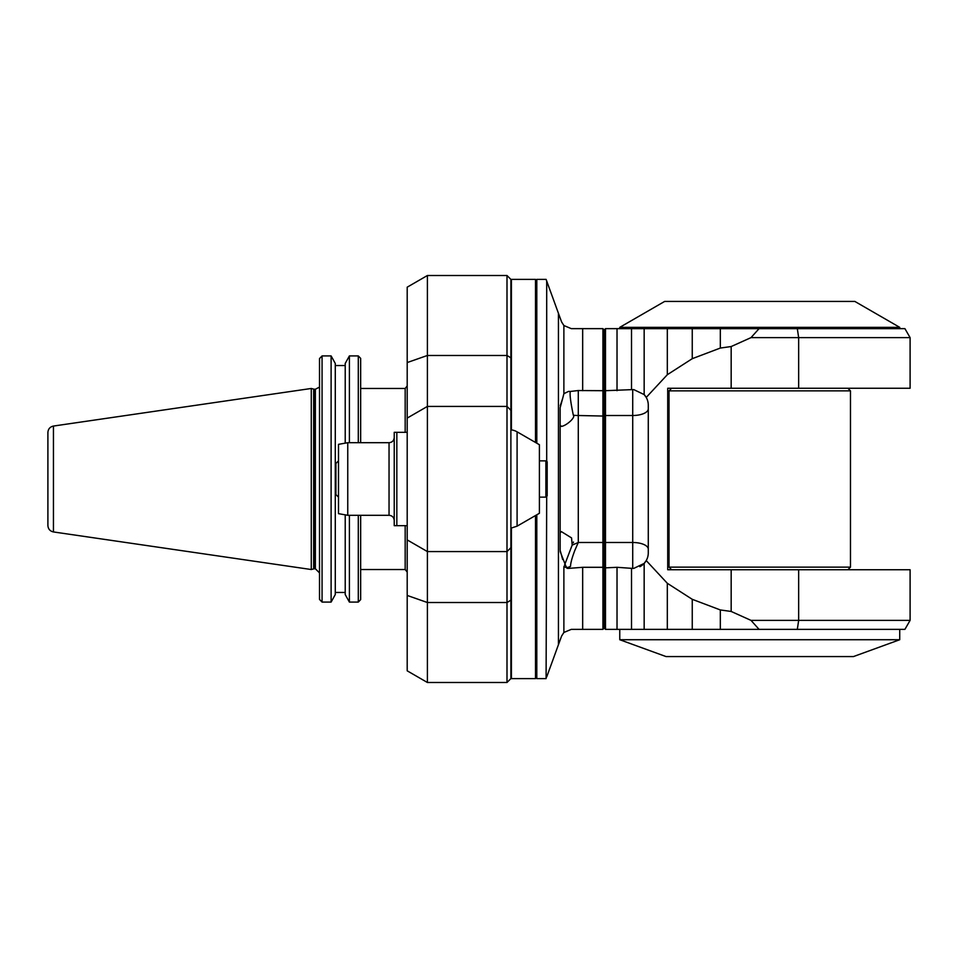 <?xml version="1.0" encoding="UTF-8"?>
<svg xmlns="http://www.w3.org/2000/svg" width="958" height="958" viewBox="0 0 958 958"><rect width="100%" height="100%" fill="white"/><g stroke="black" fill="none" stroke-linecap="round" stroke-linejoin="round"><path stroke-width="1.44" d="M582.668 629.358L582.668 567.304L568.106 568.429L563.879 566.585L563.879 632.472L571.291 629.358L602.917 629.358L604.211 628.053L605.504 629.358L644.159 629.358L644.159 563.424L633.777 568.393A15.22 10.861 53.3 0 1 632.723 568.417L617.024 567.304L604.211 567.914L604.211 628.053M573.471 542.012L573.327 542.767M605.504 328.642L605.504 390.696L631.514 389.655L631.514 328.642L605.504 328.642L604.211 329.947L602.917 328.642L602.917 390.696L578.285 390.541L570.285 391.463C569.639 394.48 570.657 402.408 573.327 415.209C575.866 417.472 566.01 425.963 561.388 426.382L561.903 426.334M751.012 620.377L731.17 611.455L731.17 569.735L910.1 569.735L910.1 620.377L904.915 629.358L759.059 629.358L751.012 620.377L798.661 620.377L797.319 629.358M644.159 629.358L759.059 629.358M731.17 611.455L720.32 609.947L720.32 629.358L619.766 629.358L619.766 639.728L899.73 639.728L899.73 629.358M605.504 629.358L605.504 415.509L604.211 416.071L604.211 567.914L602.917 567.304L602.917 629.358M667.319 629.358L667.319 583.29L646.231 560.586L644.159 563.424M692.251 629.358L692.251 599.313L667.319 583.29M720.32 609.947L692.251 599.313M798.661 388.265L798.661 337.623L751.012 337.623L759.059 328.642L797.319 328.642L798.661 337.623L910.1 337.623L910.1 388.265L667.714 388.265L667.714 569.735L731.17 569.735M731.17 388.265L731.17 346.545L720.32 348.053L720.32 328.642L759.059 328.642M648.279 408.826A15.556 6.682 180 0 1 632.723 415.509L632.723 389.583A15.208 10.861 -53.3 0 1 633.777 389.607L644.159 394.576A15.556 15.556 0 0 1 646.183 397.319A15.556 15.556 0 0 0 644.159 394.576L646.231 397.414L667.319 374.71L692.251 358.687L720.32 348.053M646.231 397.414A15.556 15.556 0 0 1 648.279 405.114L648.279 552.886A15.556 15.556 0 0 1 646.231 560.586M825.281 569.735L847.89 569.735L850.476 567.136L850.476 390.864L669.019 390.864L671.606 388.265L669.019 390.864L671.606 388.265L694.215 388.265M825.281 388.265L847.89 388.265L850.476 390.864M751.012 337.623L731.17 346.545M692.251 358.687L692.251 328.642L720.32 328.642M631.514 328.642L692.251 328.642L617.024 328.642L617.024 390.696M797.319 328.642L904.915 328.642L910.1 337.623M632.723 389.583L631.514 389.655M644.159 394.576L644.159 328.642M667.319 374.71L667.319 328.642M639.86 566.693A15.556 15.556 0 0 0 646.183 560.681A15.556 15.556 0 0 1 639.86 566.693M604.211 329.947L604.211 390.086L602.917 390.696L602.917 567.304L582.668 567.304M560.143 532.888L561.388 531.618L571.555 537.917L572.177 545.102L578.285 542.491L574.872 550.287C572.034 557.736 570.585 563.1 570.513 566.382L567.148 568.393M572.177 545.102L564.49 565.304M570.513 566.382L567.244 567.687L565.974 566.453L560.179 551.521M560.25 405.701L562.657 398.492L560.143 407.713L560.143 550.287L562.657 559.508M562.657 398.492L563.879 393.69L568.573 391.391L570.285 391.463M536.803 443.219L536.803 279.389L546.096 279.389L561.544 321.828L563.879 325.528L571.291 328.642L602.917 328.642M563.879 632.472L561.544 636.172L558.442 644.698L558.442 313.302M632.723 568.417L632.723 415.509L605.504 415.509L605.504 390.696L604.211 390.086L604.211 416.071L578.285 415.509L578.285 390.541M561.388 426.382L560.143 425.113M546.695 496.855L546.096 678.611L536.803 678.611L536.803 514.781M535.51 515.536L535.51 678.611L511.404 678.611L511.404 528.109M536.803 280.694L535.51 279.389L535.51 442.464M511.404 429.891L511.404 279.389L535.51 279.389M546.695 676.971L558.442 644.698M910.1 620.377L798.661 620.377L798.661 569.735M694.215 569.735L671.606 569.735L669.019 567.136L671.606 569.735M847.89 569.735L850.476 567.136L669.019 567.136L669.019 390.864M669.019 514.65L669.019 508.159M667.714 508.866A3.628 3.628 0 0 1 668.672 508.159M669.019 449.841L669.019 443.35M667.714 444.057A3.628 3.628 0 0 1 668.672 443.35M619.766 328.642L619.766 327.349L899.73 327.349L899.73 328.642M619.766 327.349L664.66 301.423L854.835 301.423L899.73 327.349M619.766 639.728L666.061 656.577L853.434 656.577L899.73 639.728M506.998 406.42L427.4 406.42L506.998 406.42L506.998 275.509L510.889 279.389L510.889 410.299L506.998 406.42L506.998 602.522L427.4 602.522L427.4 682.491L407.198 670.828L407.198 287.172L427.4 275.509L427.4 355.478L407.198 362.555M394.229 432.333L396.828 432.333L394.229 432.333L394.229 525.667L396.828 525.667L394.229 525.667M407.198 432.333L396.828 432.333L396.828 525.667L407.198 525.667M347.754 442.704L338.497 444.344L338.497 513.656L347.754 515.296L347.754 442.704L389.044 442.704C392.193 442.404 393.93 440.668 394.229 437.519M407.198 595.445L427.4 602.522L427.4 551.58L407.198 539.917L427.4 551.58L427.4 406.42L407.198 418.083L427.4 406.42L427.4 355.478L506.998 355.478L510.889 357.837M506.998 551.58L427.4 551.58L506.998 551.58L510.889 547.701L510.889 678.599L506.998 682.479L506.998 602.522L510.889 600.163M510.889 410.299L510.889 547.701M427.4 682.491L501.908 682.491A814.791 576.129 -30 0 0 506.998 682.479M510.889 429.831A15.556 15.556 0 0 1 517.092 431.83L539.402 444.716L539.402 513.284L517.092 526.17L517.092 431.83M545.88 460.858L545.88 497.142L547.174 495.849L547.174 462.151A1.293 1.293 0 0 0 545.88 460.858L539.402 460.858M338.497 497.142L335.911 494.556L335.911 463.444L338.497 460.858M360.663 599.624A4804.538 4804.418 -46 0 1 358.292 602.079A4804.538 4804.418 -46 0 0 360.663 599.624L360.663 515.296M319.505 599.421A4792.994 4792.862 46.1 0 0 322.068 602.079A4792.994 4792.862 46.1 0 1 319.505 599.421L319.505 358.579A4792.994 4792.862 133.9 0 1 322.068 355.921A4792.994 4792.862 133.9 0 0 319.505 358.579M360.663 358.376A4804.538 4804.418 -134 0 0 358.292 355.921A4804.538 4804.418 -134 0 1 360.663 358.376L360.663 442.704M335.276 365.537L345.215 365.537L335.276 365.537M315.362 568.753L314.727 568.753L314.727 389.247L315.362 389.247L315.362 568.753L319.505 572.908M311.278 388.469L313.649 389.104L313.649 568.896L311.278 569.531L53.444 531.941L53.444 426.059L311.278 388.469L311.278 569.531M53.444 531.941C50.02 531.163 48.163 529.032 47.9 525.523L47.9 432.477C48.163 428.968 50.02 426.837 53.444 426.059M358.292 442.704L358.292 355.921L349.395 355.921L345.215 363.429L345.215 443.159M331.109 355.921L322.068 355.921L322.068 602.079L331.109 602.079L335.276 594.571L335.276 363.429L331.109 355.921L331.109 602.079M345.215 514.841L345.215 594.571L349.395 602.079L358.292 602.079L358.292 515.296M349.395 602.079L349.395 515.296M349.395 442.704L349.395 355.921M335.276 592.463L345.215 592.463M360.663 388.469L405.174 388.469L405.174 432.333M405.174 525.667L405.174 569.531L407.198 572.058M617.024 567.304L617.024 629.358M631.514 629.358L631.514 568.345M648.279 549.173A15.556 6.682 180 0 0 632.723 542.491L578.285 542.491L578.285 415.509A18.142 7.796 0 0 1 573.327 415.209M563.879 325.528L563.879 393.69M582.668 390.696L582.668 328.642M546.695 281.029L546.695 461.145M347.754 515.296L389.044 515.296L389.044 442.704M536.803 677.306L535.51 678.611M667.714 513.943A3.628 3.628 0 0 0 668.672 514.65M667.714 449.134A3.628 3.628 0 0 0 668.672 449.841M389.044 515.296C392.193 515.596 393.93 517.332 394.229 520.481M506.998 275.509L427.4 275.509M510.889 528.169L517.092 526.17M539.402 497.142L545.88 497.142M315.362 389.247L318.751 387.475M313.649 389.104L314.727 389.247M314.727 568.753L313.649 568.896M360.663 569.531L405.174 569.531M405.174 388.469L407.198 385.942"/></g></svg>
